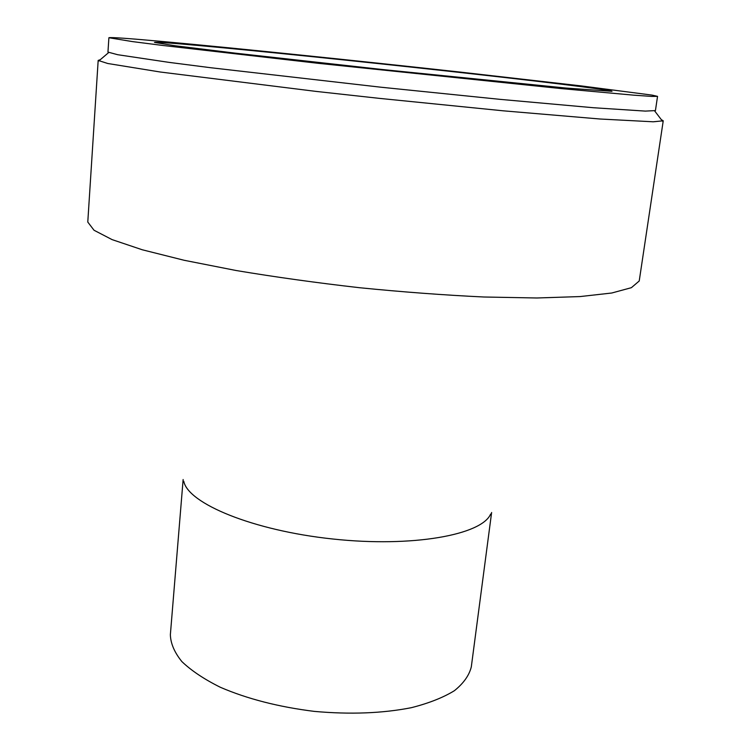 <?xml version="1.0" encoding="UTF-8"?>
<svg xmlns="http://www.w3.org/2000/svg" width="751" height="751" viewBox="0 0 751 751"><rect width="100%" height="100%" fill="white"/><g stroke="black" fill="none" stroke-linecap="round" stroke-linejoin="round"><path stroke-width="1.13" d="M165.464 41.765C238.302 48.43 356.293 60.624 460.447 72.115L581.208 85.905L652.075 95.114L657.538 96.363L651.69 96.419L633.741 95.17L560.922 88.562L318.208 63.319L162.695 45.454L132.411 41.587L108.895 37.728C110.697 37.137 129.557 38.479 165.464 41.765M657.538 96.363L655.435 110.594L645.353 111.101L593.45 107.731L500.194 99.367L381.067 87.229L211.05 67.768L169.135 62.389L117.691 54.71L107.956 52.091L108.895 37.728M198.292 45.482C257.462 50.852 358.039 61.225 446.685 70.998C534.881 80.723 610.666 89.848 612.009 91.312L566.085 88.055L382.944 69.58L235.457 53.171L174.495 45.68L154.471 42.413C155.654 41.925 170.261 42.948 198.292 45.482M491.623 512.492L471.309 666.86C469.206 675.374 463.564 683.326 454.374 690.713C443.165 697.585 428.821 703.246 411.351 707.686C382.475 713.366 350.144 714.595 314.359 711.394C278.705 706.963 247.361 698.918 220.343 687.278C204.197 679.242 191.374 670.681 181.873 661.593C174.457 652.431 170.618 643.466 170.364 634.698L183.131 479.523M490.638 514.031C481.926 534.881 412.675 547.629 332.787 539.002C252.871 530.553 187.881 503.461 183.77 481.241M661.321 119.644L663.236 120.808L639.223 280.987L631.384 287.68L611.755 293.012L580.082 296.57L536.937 297.987L483.916 297.002C444.442 295.134 403.015 292.045 359.635 287.727C316.321 282.78 275.176 277.044 236.208 270.529L184.173 260.287L142.305 249.783L112.087 239.616L94.035 230.257L87.783 222.061L98.174 60.418L100.287 59.695M663.236 120.808L653.21 121.793L599.965 119.005L503.499 110.838L379.865 98.419L316.246 91.425L160.395 72.03L107.759 63.497L98.174 60.418M108.632 52.589L98.747 61M654.665 110.941L662.542 121.249"/></g></svg>
